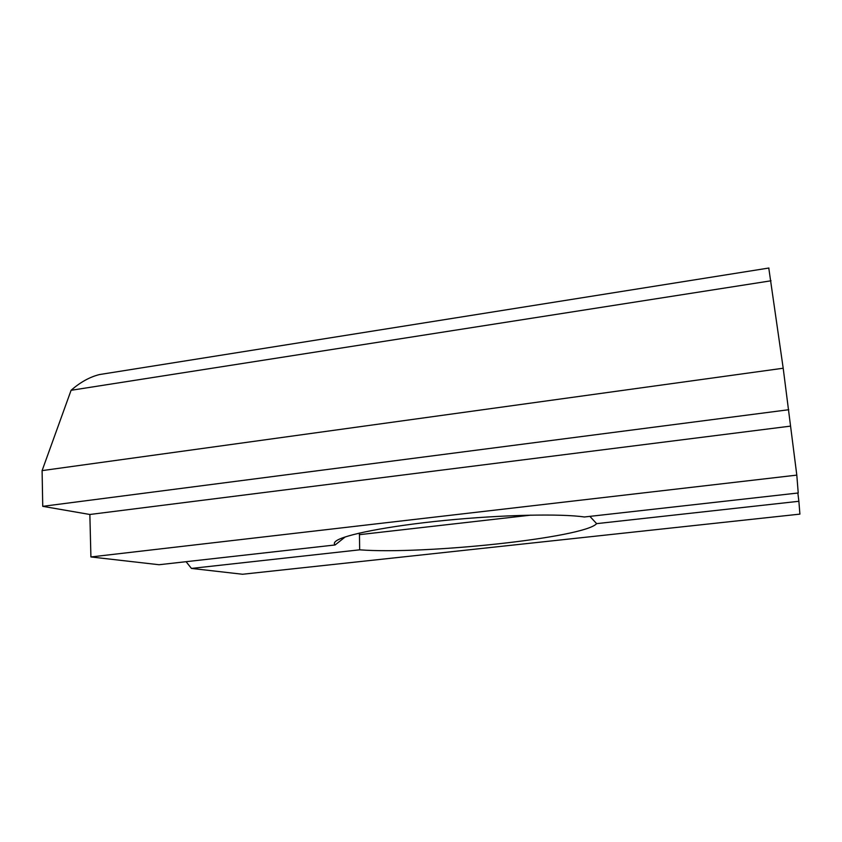 <?xml version="1.0" encoding="UTF-8"?>
<svg xmlns="http://www.w3.org/2000/svg" width="842" height="842" viewBox="0 0 842 842"><rect width="100%" height="100%" fill="white"/><g stroke="black" fill="none" stroke-linecap="round" stroke-linejoin="round"><path stroke-width="1.26" d="M359.45 533.06L359.66 549.826C424.01 554.773 584.622 537.754 596.631 523.64L589.874 516.367M109.713 372.932L99.345 374.585C89.589 377.058 80.169 382.3 71.086 390.299L42.1 470.615L42.742 506.337L89.852 514.483L90.915 556.951L159.054 564.729L335.105 544.963L345.241 536.912M186.071 561.698L191.45 568.424L242.538 574.255L799.9 514.125L798.879 501.285L596.631 523.64M335.105 544.963C333.864 543.848 334.116 542.585 335.853 541.196C343.368 534.912 387.783 526.05 445.144 520.398C502.453 514.736 561.225 513.525 584.348 516.988L798.227 492.98L796.806 475.12L90.915 556.951M191.45 568.424L359.66 549.826M797.848 493.023L798.879 501.285M768.778 268.04L783.197 368.228L796.806 475.12M89.852 514.483L790.259 426.157M42.742 506.337L788.754 409.717M42.1 470.615L783.197 368.228M71.086 390.299L771.051 280.786M453.88 318.16L376.69 330.443M359.302 534.681L530.955 515.125M99.345 374.585L768.925 268.019"/></g></svg>
